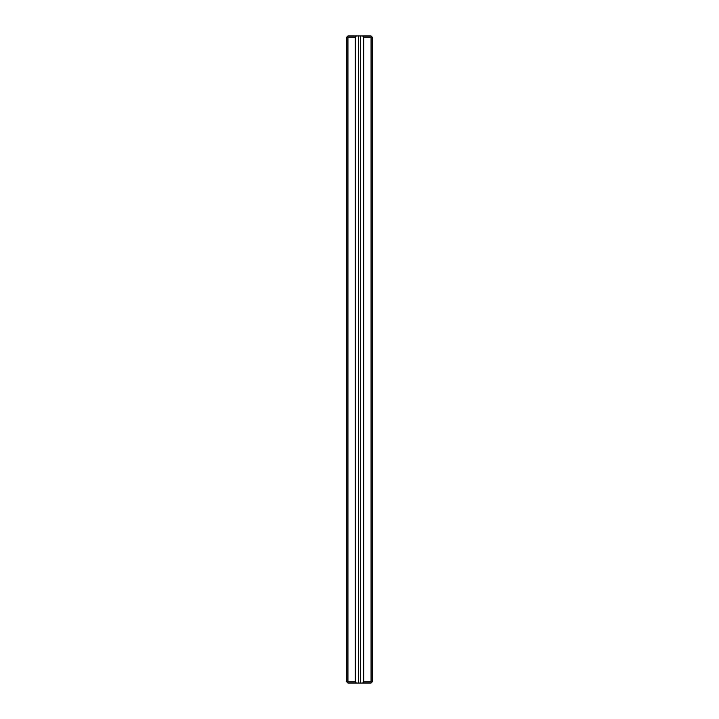 <?xml version="1.0" encoding="UTF-8"?>
<svg xmlns="http://www.w3.org/2000/svg" width="719" height="719" viewBox="0 0 719 719"><rect width="100%" height="100%" fill="white"/><g stroke="black" fill="none" stroke-linecap="round" stroke-linejoin="round"><path stroke-width="1.08" d="M347.942 681.891L347.367 682.475L346.792 681.891L346.792 37.109L347.367 36.525L347.942 37.109L347.942 681.891L355.276 681.891L356.426 683.05L362.574 683.05L363.724 681.891L371.058 681.891L371.058 37.109L363.724 37.109L363.724 681.891M347.367 36.525L347.942 35.95L356.426 35.95L355.276 37.109L355.276 681.891M355.276 37.109L347.942 37.109M356.426 683.05L347.942 683.05L347.367 682.475M371.058 681.891L371.633 682.475L371.058 683.05L362.574 683.05M363.724 37.109L362.574 35.95L360.659 35.95L360.659 683.05M362.574 35.95L371.058 35.95L371.633 36.525L371.058 37.109M358.341 683.05L358.341 35.95L356.426 35.95M358.341 35.95L360.659 35.95M371.633 36.525L372.208 37.109L372.208 681.891L371.633 682.475"/></g></svg>
